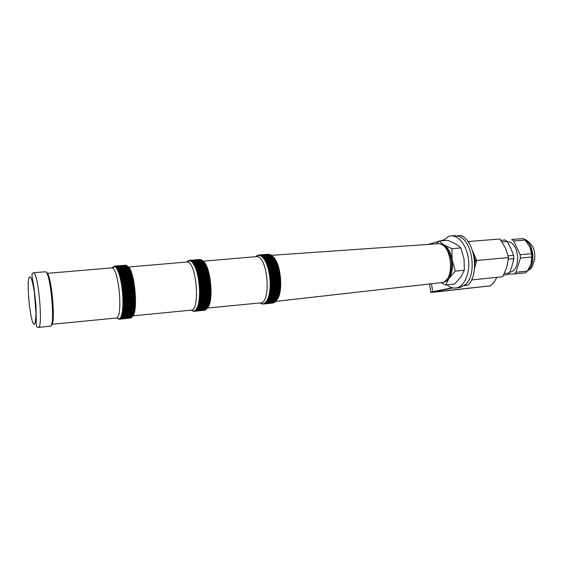 <?xml version="1.0" encoding="UTF-8"?>
<svg xmlns="http://www.w3.org/2000/svg" width="563" height="563" viewBox="0 0 563 563"><rect width="100%" height="100%" fill="white"/><g stroke="black" fill="none" stroke-linecap="round" stroke-linejoin="round"><path stroke-width="0.84" d="M45.04 271.823L45.427 271.795C50.431 271.204 55.484 324.992 50.529 326.111L38.551 327.413M46.384 272.605C51.339 271.746 56.258 325.132 51.226 325.182M114.085 266.299L115.563 266.208L115.007 266.7L115.788 266.327L115.105 266.756L116.238 266.658L115.556 267.101L116.471 266.876L115.908 267.46L116.696 267.122L116.006 267.573L116.928 267.397L116.358 268.023L117.16 267.707L116.457 268.164L117.393 268.051L116.815 268.72L117.625 268.424L116.914 268.882L117.857 268.825L117.139 269.29L118.082 269.262L117.498 269.98L118.314 269.719L117.716 270.465L118.54 270.212L117.941 270.972L118.772 270.733L118.167 271.507L118.997 271.282L118.385 272.07L119.215 271.859L118.603 272.661L119.44 272.464L118.694 272.928L119.659 273.09L118.913 273.555L119.87 273.745L119.124 274.202L120.081 274.427L119.447 275.272L120.292 275.131L119.532 275.581L119.645 275.983L120.496 275.856L119.849 276.714L120.693 276.602L119.933 277.045L120.039 277.468L120.89 277.369L120.229 278.242L121.08 278.157L120.412 279.037L121.27 278.966L120.489 279.389L120.595 279.846L121.453 279.79L120.672 280.205L120.771 280.677L121.629 280.634L120.841 281.043L120.939 281.521L121.798 281.493L121.01 281.894L121.101 282.38L121.96 282.366L121.172 282.753L121.256 283.245L122.122 283.252L121.326 283.632L121.411 284.132L122.27 284.146L121.474 284.519L121.552 285.026L122.417 285.054L121.615 285.42L121.692 285.934L122.558 285.976L121.749 286.335L121.826 286.849L122.692 286.905L121.882 287.25L121.953 287.77L122.811 287.841L122.002 288.179L122.065 288.699L122.931 288.784L122.115 289.108L122.178 289.635L123.044 289.734L122.227 290.044L122.284 290.571L123.142 290.684L122.326 290.987L122.375 291.514L123.241 291.634L122.417 291.923L122.467 292.457L123.325 292.591L122.502 292.866L122.544 293.4L123.41 293.548L122.579 293.809L122.621 294.343L123.48 294.505L122.65 294.752L122.685 295.279L123.543 295.455L122.706 295.695L122.741 296.222L123.6 296.398L122.762 296.624L122.79 297.151L123.649 297.341L122.804 297.553L122.825 298.08L123.684 298.284L122.84 298.481L122.861 298.995L123.712 299.213L122.875 299.396L122.882 299.903L123.74 300.128L122.889 300.304L122.903 300.811L123.754 301.043L122.903 301.198L122.91 301.698L123.754 301.944L122.91 302.085L122.903 302.577L123.754 302.831L122.903 302.957L122.896 303.443L123.74 303.703L122.889 303.816L122.882 304.294L123.719 304.562L122.868 304.66L122.854 305.132L123.691 305.406L122.84 305.491L122.818 305.948L123.656 306.23L122.804 306.3L123.614 307.039L122.755 307.095L122.727 307.539L123.557 307.827L122.706 307.87L123.494 308.601L122.643 308.63L122.6 309.045L123.431 309.347L122.572 309.361L123.353 310.079L122.495 310.079L123.269 310.783L122.361 311.149L123.177 311.466L122.319 311.438L123.072 312.12L122.22 312.078L122.966 312.754L122.108 312.697L122.854 313.359L121.995 313.288L122.734 313.936L121.805 314.161L122.6 314.492L121.749 314.393L122.467 315.013L121.538 315.181L122.326 315.512L121.474 315.393L122.178 315.977L121.242 316.089L122.023 316.413L121.179 316.265L121.861 316.821L120.925 316.87L121.699 317.194L120.756 317.222L121.531 317.539L120.686 317.363L121.355 317.856L120.51 317.666L121.172 318.137L120.229 318.081L120.989 318.391L120.144 318.179L120.792 318.609L119.659 318.651L120.405 318.947L119.257 318.876L130.848 317.947M119.996 319.158L130.595 318.039M130.342 318.102L119.215 318.918M127.857 266.524C134.62 269.466 138.554 312.261 132.446 316.399L133.691 313.443L134.522 309.249L135 297.327L133.776 284.357L131.221 273.217L129.166 268.34L126.865 265.637L116.013 266.475M125.5 265.236L114.697 266.067M125.76 265.257L114.908 266.053M126.021 265.307L115.126 266.074M126.288 265.384L115.345 266.123M126.548 265.497L115.563 266.208M126.816 265.645L115.788 266.327M132.453 316.413L132.016 316.997L121.172 318.137M120.989 318.391L132.016 316.997M120.792 318.609L131.791 317.25M120.602 318.792L131.566 317.469M120.405 318.947L131.327 317.659M120.201 319.066L131.088 317.821M115.471 266.728L115.105 266.756M115.753 266.883L115.331 266.911M127.104 265.82L116.238 266.658M116.034 267.066L115.556 267.101M127.344 266.032L116.471 266.876M116.33 267.277L115.781 267.319M127.583 266.278L116.696 267.122M116.625 267.524L116.006 267.573M127.822 266.552L116.928 267.397M116.935 267.798L116.231 267.854M128.061 266.855L117.16 267.707M117.252 268.101L116.457 268.164M128.301 267.2L117.393 268.051M117.576 268.438L116.689 268.509M128.54 267.566L117.625 268.424M128.927 267.939L116.914 268.882M128.779 267.967L117.857 268.825M129.166 268.34L117.139 269.29M129.018 268.396L118.082 269.262M129.399 268.769L117.364 269.726M129.258 268.854L118.314 269.719M129.638 269.234L117.59 270.191M129.49 269.346L118.54 270.212M129.87 269.719L117.815 270.683M129.729 269.86L118.772 270.733M130.102 270.24L118.04 271.204M129.962 270.409L118.997 271.282M130.327 270.782L118.258 271.746M130.187 270.979L119.215 271.859M130.553 271.352L118.483 272.323M130.419 271.577L119.44 272.464M130.778 271.95L118.694 272.928M130.644 272.203L119.659 273.09M131.003 272.569L118.913 273.555M130.862 272.851L119.87 273.745M131.221 273.217L119.124 274.202M131.08 273.527L120.081 274.427M131.432 273.885L119.328 274.878M131.299 274.223L120.292 275.131M131.643 274.582L119.532 275.581M131.503 274.948L120.496 275.856M131.848 275.3L119.736 276.299M131.714 275.687L120.693 276.602M132.052 276.032L119.933 277.045M131.911 276.454L120.89 277.369M132.249 276.792L120.123 277.805M132.108 277.235L121.08 278.157M132.446 277.566L120.313 278.586M120.412 279.037L132.551 278.016M132.298 278.038L121.27 278.966M132.629 278.361L120.489 279.389M120.595 279.846L132.734 278.819M132.488 278.854L121.453 279.79M132.812 279.178L120.672 280.205M120.771 280.677L132.91 279.642M132.664 279.691L121.629 280.634M132.988 280.008L120.841 281.043M120.939 281.521L133.086 280.48M132.84 280.543L121.798 281.493M133.157 280.853L121.01 281.894M121.101 282.38L133.255 281.331M133.009 281.416L121.96 282.366M133.325 281.704L121.172 282.753M121.256 283.245L133.417 282.197M133.171 282.295L122.122 283.252M133.48 282.577L121.326 283.632M121.411 284.132L133.565 283.076M133.325 283.189L122.27 284.146M133.635 283.463L121.474 284.519M121.552 285.026L133.713 283.963M133.473 284.09L122.417 285.054M133.776 284.357L121.615 285.42M121.692 285.934L133.853 284.864M133.614 285.005L122.558 285.976M133.917 285.258L121.749 286.335M121.826 286.849L133.987 285.772M133.748 285.927L122.692 286.905M134.043 286.173L121.882 287.25M121.953 287.77L134.114 286.687M133.874 286.856L122.811 287.841M134.17 287.095L122.002 288.179M122.065 288.699L134.233 287.616M133.994 287.792L122.931 288.784M134.283 288.017L122.115 289.108M122.178 289.635L134.346 288.538M134.107 288.735L123.044 289.734M134.395 288.946L122.227 290.044M122.284 290.571L134.451 289.473M134.205 289.685L123.142 290.684M134.494 289.882L122.326 290.987M122.375 291.514L134.543 290.409M134.304 290.628L123.241 291.634M134.585 290.818L122.417 291.923M122.467 292.457L134.634 291.345M134.388 291.578L123.325 292.591M134.67 291.754L122.502 292.866M122.544 293.4L134.712 292.281M134.466 292.528L123.41 293.548M134.747 292.69L122.579 293.809M122.621 294.343L134.782 293.217M134.536 293.478L123.48 294.505M134.81 293.626L122.65 294.752M122.685 295.279L134.846 294.153M134.599 294.421L123.543 295.455M134.874 294.555L122.706 295.695M122.741 296.222L134.902 295.082M134.656 295.364L123.6 296.398M134.923 295.484L122.762 296.624M122.79 297.151L134.944 296.011M134.698 296.307L123.649 297.341M134.965 296.412L122.804 297.553M122.825 298.08L134.986 296.926M134.733 297.236L123.684 298.284M135 297.327L122.84 298.481M122.861 298.995L135.014 297.841M134.761 298.158L123.712 299.213M135.021 298.235L122.875 299.396M122.882 299.903L135.036 298.749M134.782 299.073L123.74 300.128M135.043 299.136L122.889 300.304M122.903 300.811L135.043 299.643M134.789 299.98L123.754 301.043M135.05 300.03L122.903 301.198M122.91 301.698L135.05 300.529M134.789 300.874L123.754 301.944M135.05 300.909L122.91 302.085M122.903 302.577L135.043 301.402M134.782 301.754L123.754 302.831M135.036 301.775L122.903 302.957M122.896 303.443L135.029 302.261M134.768 302.627L123.74 303.703M135.021 302.634L122.889 303.816M122.882 304.294L135.007 303.105M134.74 303.478L123.719 304.562M134.993 303.471L122.868 304.66M122.854 305.132L134.972 303.936M134.712 304.323L123.691 305.406M134.958 304.294L122.84 305.491M122.818 305.948L134.937 304.752M134.67 305.139L123.656 306.23M122.776 306.751L134.888 305.554M134.613 305.948L123.614 307.039M122.727 307.539L134.831 306.328M134.557 306.729L123.557 307.827M122.671 308.299L134.768 307.088M134.487 307.497L123.494 308.601M122.6 309.045L134.691 307.834M134.416 308.243L123.431 309.347M122.53 309.77L134.613 308.552M134.332 308.967L123.353 310.079M122.445 310.466L134.522 309.249M134.24 309.671L123.269 310.783M122.361 311.149L134.423 309.924M134.142 310.347L123.177 311.466M122.262 311.803L134.318 310.572M134.029 311.001L123.072 312.12M122.157 312.43L134.205 311.198M133.917 311.635L122.966 312.754M122.044 313.035L134.085 311.796M133.797 312.233L122.854 313.359M121.932 313.612L133.959 312.374M133.663 312.81L122.734 313.936M121.805 314.161L133.832 312.922M133.53 313.359L122.6 314.492M121.671 314.689L133.691 313.443M133.382 313.887L122.467 315.013M121.538 315.181L133.544 313.936M133.234 314.379L122.326 315.512M121.39 315.646L133.389 314.4M133.079 314.844L122.178 315.977M121.242 316.089L133.227 314.837M132.917 315.28L122.023 316.413M121.087 316.497L121.967 316.406M132.748 315.681L121.861 316.821M120.925 316.87L121.714 316.793M132.572 316.054L121.699 317.194M120.756 317.222L121.46 317.145M132.389 316.399L121.531 317.539M120.588 317.539L121.207 317.476M132.206 316.716L121.355 317.856M120.412 317.828L120.954 317.764M120.229 318.081L120.707 318.032M120.039 318.299L120.461 318.257M119.849 318.496L120.215 318.454M119.785 319.214L118.842 318.968L119.574 319.242M118.631 318.968L119.356 319.228L118.913 318.883M118.42 318.932L119.145 319.193L118.209 318.869L118.716 318.82M118.209 318.869L118.92 319.115M117.991 318.778L118.455 318.728M112.966 267.608L112.48 267.643M113.473 267.326L112.663 267.39M113.916 267.08L112.846 267.165M114.289 266.876L113.029 266.968M114.606 266.7L113.219 266.806M111.277 267.925L112.262 268.002C119.138 269.522 123.072 318.004 116.344 318.004L52 324.295M197.149 273.189L197.972 273.132L197.233 273.534L197.353 273.977L198.176 273.935L197.437 274.322L197.543 274.779L198.373 274.751L197.627 275.131L197.733 275.596L198.556 275.581L197.81 275.954L197.909 276.426L198.739 276.426L197.986 276.792L198.085 277.27L198.908 277.285L198.155 277.643L198.246 278.129L199.07 278.15L198.31 278.502L198.394 278.988L199.225 279.03L198.458 279.368L198.542 279.867L199.372 279.917L198.598 280.247L198.676 280.747L199.506 280.81L198.732 281.134L198.802 281.634L199.633 281.711L198.852 282.021L198.922 282.527L199.745 282.619L198.964 282.922L199.028 283.428L199.851 283.527L199.07 283.822L199.126 284.329L199.949 284.442L199.161 284.723L199.211 285.23L200.034 285.357L199.246 285.624L199.288 286.138L200.111 286.278L199.316 286.532L199.351 287.039L200.175 287.193L199.379 287.433L199.408 287.946L200.231 288.108L199.429 288.333L199.457 288.847L200.28 289.016L199.471 289.234L199.492 289.741L200.308 289.924L199.506 290.128L199.52 290.628L200.337 290.825L199.527 291.015L199.534 291.514L200.351 291.718L199.534 291.901L199.541 292.394L200.351 292.605L199.534 292.774L199.534 293.26L200.344 293.485L199.527 293.633L199.513 294.118L200.322 294.35L199.506 294.491L199.492 294.97L200.294 295.209L199.478 295.336L199.45 295.8L200.252 296.054L199.436 296.159L199.408 296.624L200.203 296.884L199.379 296.983L200.139 297.7L199.316 297.785L199.281 298.228L200.069 298.496L199.246 298.566L199.992 299.284L199.112 299.762L199.9 300.044L199.133 299.762L210.252 298.657L210.646 287.799L209.169 275.828L206.276 266.32L204.496 262.984L202.504 260.669L192.469 261.45L191.835 261.886L192.764 261.739L192.124 262.175L193.053 262.055L192.567 262.682L193.341 262.4L192.694 262.837L193.63 262.773L193.13 263.442L193.911 263.181L193.257 263.625L194.2 263.611L193.693 264.314L194.481 264.075L193.813 264.519L194.756 264.561L194.242 265.293L195.037 265.074L194.509 265.82L195.305 265.616L194.622 266.06L195.572 266.186L195.037 266.961L195.84 266.785L195.15 267.221L196.1 267.397L195.544 268.192L196.353 268.044L195.65 268.474L196.607 268.706L196.03 269.522L196.846 269.396L196.135 269.818L197.085 270.099L196.494 270.93L197.317 270.831L196.719 271.662L197.543 271.577L196.937 272.415L197.761 272.344L197.029 272.752L197.149 273.189L208.317 272.246M199.45 296.968L199.478 296.617M199.513 296.152L199.534 295.793M199.562 295.322L199.584 294.956M199.605 294.47L199.619 294.111M199.633 293.619L199.64 293.253M199.647 290.987L199.64 290.621M199.633 290.1L199.619 289.727M258.297 255.518L257.249 255.602L258.086 255.145L259.74 254.962L259.191 255.342L260.078 255.018L259.522 255.405L260.753 255.215L260.197 255.609L261.098 255.363L260.725 255.855L261.436 255.532L261.056 256.052L261.781 255.736L261.204 256.151L262.464 256.235L262.069 256.812L262.801 256.524L262.21 256.946L263.139 256.848L262.548 257.27L263.477 257.2L263.062 257.833L263.808 257.572L263.385 258.227L264.138 257.981L263.526 258.403L264.469 258.41L263.85 258.839L264.786 258.874L264.343 259.571L265.11 259.36L264.652 260.071L265.419 259.867L264.962 260.592L265.729 260.409L265.089 260.831L266.032 260.965L265.553 261.718L266.334 261.556L265.842 262.309L266.623 262.161L265.968 262.576L266.904 262.794L266.398 263.568L267.186 263.442L266.517 263.85L267.453 264.117L266.925 264.906L267.721 264.807L267.179 265.602L267.974 265.518L267.425 266.32L268.22 266.25L267.657 267.059L268.452 266.996L267.889 267.805L268.685 267.763L267.981 268.136L268.101 268.572L268.903 268.537L268.192 268.91L268.312 269.353L269.107 269.332L268.396 269.698L268.509 270.149L269.304 270.141L268.593 270.493L268.699 270.951L269.494 270.958L268.776 271.31L268.875 271.767L269.67 271.788L268.945 272.126L269.044 272.598L269.839 272.626L269.107 272.956L269.198 273.435L269.994 273.477L269.262 273.801L269.339 274.272L270.141 274.336L269.403 274.645L269.473 275.124L270.275 275.201L269.529 275.497L269.6 275.983L270.395 276.067L269.649 276.363L269.705 276.848L270.5 276.94L269.754 277.221L269.811 277.714L270.599 277.819L269.846 278.087L269.895 278.579L270.69 278.699L269.93 278.959L269.973 279.445L270.761 279.579L270.001 279.825L270.036 280.318L270.824 280.458L270.057 280.698L270.085 281.183L270.873 281.338L270.099 281.563L270.12 282.049L270.909 282.211L270.134 282.429L270.149 282.915L270.93 283.083L270.156 283.288L270.163 283.773L270.944 283.956L270.163 284.146L270.163 284.625L270.944 284.815L270.163 284.991L270.156 285.469L270.93 285.673L270.149 285.835L270.134 286.307L270.902 286.518L270.12 286.666L270.099 287.137L270.866 287.355L270.078 287.496L270.05 287.953L270.81 288.186L270.022 288.305L270.747 289.002L269.959 289.108L269.916 289.558L270.676 289.804L269.881 289.903L270.585 290.592L269.797 290.677L270.486 291.367L269.635 291.866L270.381 292.127L269.586 292.19L270.254 292.873L269.388 293.323L270.12 293.597L269.325 293.633L269.973 294.308L269.093 294.709L269.818 294.998L268.931 295.371L269.656 295.666L268.861 295.652L269.473 296.314L268.579 296.638L269.29 296.94L268.495 296.905L269.086 297.538L268.298 297.496L268.882 298.123L267.967 298.369L268.664 298.679L267.875 298.608L268.438 299.206L267.65 299.129L268.199 299.713L267.277 299.889L267.96 300.199L267.031 300.339L267.707 300.649L266.778 300.769L267.446 301.078L266.517 301.17L267.179 301.479L266.25 301.543L266.904 301.852L266.13 301.698L266.623 302.197L265.849 302.035L266.334 302.514L265.56 302.338L266.039 302.795L264.807 302.993L265.433 303.288L264.195 303.373L264.807 303.654L263.561 303.633L273.435 302.852M264.167 303.907L273.076 302.964M263.836 303.985L272.71 303.049M273.189 256.911C280.916 263.385 283.513 291.782 277.087 299.537M268.305 254.251L259.071 254.948M268.678 254.272L259.402 254.94M269.051 254.328L259.74 254.962M269.424 254.406L260.078 255.018M269.804 254.518L260.416 255.102M270.177 254.659L260.753 255.215M270.55 254.828L261.098 255.363M270.923 255.032L261.436 255.532M271.296 255.257L261.781 255.736M271.669 255.518L262.119 255.975M272.035 255.806L262.464 256.235M272.401 256.123L262.801 256.524M276.813 299.959L279.199 294.336L280.444 285.321L280.036 275.912L277.967 266.186L275.532 260.31L272.429 256.123L263.139 256.848M272.816 256.517L262.548 257.27M267.179 301.479L276.44 300.508L276.707 300.114L267.446 301.078M266.904 301.852L276.412 300.515M266.623 302.197L276.109 300.888M266.334 302.514L275.8 301.233M266.039 302.795L275.476 301.55M265.736 303.056L275.152 301.838M265.433 303.288L274.821 302.099M265.124 303.485L274.484 302.331M264.807 303.654L274.139 302.535M264.49 303.795L273.787 302.704M258.473 255.412L257.565 255.482M258.593 255.342L257.882 255.398M260.24 255.461L259.86 255.489M260.627 255.581L260.197 255.609M261.021 255.722L260.535 255.764M261.415 255.898L260.866 255.94M261.816 256.102L261.204 256.151M262.224 256.334L261.542 256.383M262.639 256.594L261.879 256.651M263.055 256.883L262.21 256.946M272.766 256.468L263.477 257.2M273.104 256.812L262.879 257.622M273.104 256.841L263.808 257.572M273.435 257.192L263.202 258.002M273.442 257.249L264.138 257.981M273.766 257.594L263.526 258.403M273.773 257.678L264.469 258.41M274.097 258.023L263.85 258.839M274.104 258.128L264.786 258.874M274.42 258.48L264.167 259.297M274.427 258.614L265.11 259.36M274.737 258.966L264.476 259.782M274.744 259.121L265.419 259.867M275.047 259.473L264.786 260.296M275.061 259.656L265.729 260.409M275.356 260L265.089 260.831M275.37 260.212L266.032 260.965M275.659 260.556L265.391 261.387M275.673 260.796L266.334 261.556M275.961 261.133L265.68 261.971M275.969 261.401L266.623 262.161M276.25 261.739L265.968 262.576M276.257 262.027L266.904 262.794M276.532 262.358L266.243 263.202M276.539 262.675L267.186 263.442M276.806 263.005L266.517 263.85M276.813 263.343L267.453 264.117M277.08 263.667L266.785 264.519M277.08 264.033L267.721 264.807M277.341 264.35L267.038 265.208M277.334 264.737L267.974 265.518M277.587 265.053L267.291 265.919M277.587 265.462L268.22 266.25M277.833 265.771L267.531 266.644M267.657 267.059L277.967 266.186M277.826 266.208L268.452 266.996M278.066 266.51L267.763 267.383M267.889 267.805L278.199 266.932M278.052 266.968L268.685 267.763M278.298 267.263L267.981 268.136M268.101 268.572L278.418 267.692M278.277 267.742L268.903 268.537M278.509 268.03L268.192 268.91M268.312 269.353L278.629 268.467M278.488 268.53L269.107 269.332M278.713 268.811L268.396 269.698M268.509 270.149L278.826 269.255M278.685 269.332L269.304 270.141M278.91 269.607L268.593 270.493M268.699 270.951L279.016 270.057M278.875 270.141L269.494 270.958M279.1 270.409L268.776 271.31M268.875 271.767L279.199 270.866M279.058 270.972L269.67 271.788M279.269 271.225L268.945 272.126M269.044 272.598L279.368 271.69M279.227 271.802L269.839 272.626M279.438 272.049L269.107 272.956M269.198 273.435L279.522 272.52M279.382 272.647L269.994 273.477M279.586 272.886L269.262 273.801M269.339 274.272L279.67 273.358M279.522 273.498L270.141 274.336M279.727 273.731L269.403 274.645M269.473 275.124L279.804 274.209M279.656 274.357L270.275 275.201M279.86 274.575L269.529 275.497M269.6 275.983L279.924 275.061M279.783 275.223L270.395 276.067M279.973 275.434L269.649 276.363M269.705 276.848L280.036 275.912M279.888 276.095L270.5 276.94M280.078 276.285L269.754 277.221M269.811 277.714L280.135 276.771M279.987 276.968L270.599 277.819M280.177 277.151L269.846 278.087M269.895 278.579L280.219 277.636M280.071 277.841L270.69 278.699M280.254 278.009L269.93 278.959M269.973 279.445L280.297 278.502M280.149 278.713L270.761 279.579M280.325 278.875L270.001 279.825M270.036 280.318L280.36 279.361M280.205 279.593L270.824 280.458M280.381 279.741L270.057 280.698M270.085 281.183L280.409 280.226M280.254 280.465L270.873 281.338M280.423 280.599L270.099 281.563M270.12 282.049L280.444 281.085M280.29 281.338L270.909 282.211M280.458 281.465L270.134 282.429M270.149 282.915L280.473 281.943M280.311 282.204L270.93 283.083M280.48 282.316L270.156 283.288M270.163 283.773L280.48 282.795M280.325 283.069L270.944 283.956M280.487 283.168L270.163 284.146M270.163 284.625L280.48 283.646M280.318 283.928L270.944 284.815M280.48 284.012L270.163 284.991M270.156 285.469L280.473 284.484M280.304 284.779L270.93 285.673M280.458 284.85L270.149 285.835M270.134 286.307L280.444 285.321M280.275 285.617L270.902 286.518M280.43 285.68L270.12 286.666M270.099 287.137L280.409 286.145M280.233 286.454L270.866 287.355M280.388 286.497L270.078 287.496M270.05 287.953L280.353 286.954M280.177 287.278L270.81 288.186M280.332 287.306L270.022 288.305M269.994 288.763L280.297 287.763M280.114 288.087L270.747 289.002M280.261 288.108L269.959 289.108M269.916 289.558L280.219 288.552M280.036 288.889L270.676 289.804M280.184 288.896L269.881 289.903M269.839 290.339L280.135 289.333M279.945 289.678L270.585 290.592M280.092 289.663L269.797 290.677M269.74 291.106L280.029 290.093M279.839 290.445L270.486 291.367M269.635 291.866L279.924 290.846M279.727 291.205L270.381 292.127M269.515 292.598L279.797 291.578M279.6 291.944L270.254 292.873M269.388 293.323L279.663 292.296M279.459 292.661L270.12 293.597M269.248 294.027L279.522 292.992M279.311 293.372L269.973 294.308M269.093 294.709L279.361 293.675M279.149 294.055L269.818 294.998M268.931 295.371L279.199 294.336M278.981 294.723L269.656 295.666M268.762 296.018L279.016 294.977M278.798 295.364L269.473 296.314M268.579 296.638L278.826 295.596M278.601 295.99L269.29 296.94M268.382 297.236L278.629 296.194M278.396 296.588L269.086 297.538M268.185 297.82L278.425 296.771M278.185 297.165L268.882 298.123M267.967 298.369L278.206 297.32M277.96 297.721L268.664 298.679M267.749 298.904L277.974 297.848M277.728 298.249L268.438 299.206M267.516 299.41L277.742 298.355M277.489 298.756L268.199 299.713M267.277 299.889L277.496 298.833M277.235 299.234L267.96 300.199M267.031 300.339L277.242 299.284M276.982 299.685L267.707 300.649M266.778 300.769L276.982 299.713M266.517 301.17L267.439 301.078M266.25 301.543L267.073 301.458M265.968 301.895L266.714 301.817M265.687 302.211L266.355 302.141M265.398 302.5L266.003 302.437M265.103 302.76L265.645 302.704M264.807 302.993L265.286 302.943M264.497 303.197L264.927 303.154M264.195 303.373L264.568 303.33M263.512 304.034L262.112 303.746M261.936 303.767L262.513 304.006L261.915 303.668M261.598 303.703L262.175 303.936L261.654 303.57M261.267 303.612L261.837 303.837L261.338 303.45M260.936 303.492L261.499 303.71M260.606 303.344L260.958 303.302M256.545 256.573L255.961 256.622M256.594 256.545L255.743 256.615M257.045 256.278L256.031 256.355M257.439 256.038L256.327 256.123M257.777 255.834L256.629 255.919M258.065 255.658L256.939 255.75M255.813 256.672L256.686 256.601C268.002 255.729 271.577 304.442 260.12 302.922L207.325 308.06M439.478 243.786L443.947 244.926L439.027 241.013L436.402 243.835M440.977 282.732L445.699 285.005L449.021 278.291C447.261 280.775 445.199 282.126 442.842 282.344M439.027 241.013L447.93 240.331L455.756 243.983L459.387 246.524L460.9 247.945L451.871 248.691L443.947 244.926C448.12 247.685 450.85 252.724 452.145 260.036L451.871 248.691M460.9 247.945L464.039 258.966L464.334 270.268L460.837 277.087L454.601 284.062L445.699 285.005M455.305 271.148L452.145 260.036C453.102 267.453 452.061 273.534 449.021 278.291L455.305 271.148L464.334 270.268M531.198 263.188C532.598 257.537 532.112 252.055 529.741 246.728L531.592 253.695L531.824 256.981L530.965 263.956L527.341 271.134L515.982 272.295L514.216 273.97L508.389 274.082M514.216 273.97L525.546 272.802L527.341 271.134M529.607 246.453L525.117 240.063L523.104 238.571L511.739 239.479L513.737 240.978L520.163 254.729L520.402 258.044L515.982 272.295M511.739 239.479L523.104 238.571M504.371 273.484L509.48 272.964L512.041 265.799L513.857 258.649L513.618 255.321L510.782 248.353L507.214 241.506L505.229 240L500.929 240.324L505.229 240M509.48 272.964L507.72 274.645L503.575 275.068M509.811 272.126C521.697 270.866 519.304 241.323 507.333 241.724M508.389 259.156L513.857 258.649M508.136 255.82L513.618 255.321M502.034 241.928L507.214 241.506M531.824 256.981L520.402 258.044M531.592 253.695L520.163 254.729M525.117 240.063L513.737 240.978M469.331 243.589L468.416 241.506L467.98 241.541L499.972 239.022L505.546 248.114L508.488 257.544L506.911 267.059L502.696 276.714L471.491 279.973M474.496 260.437L474.532 260.873M473.49 254.152L474.306 257.657M474.729 263.611L474.672 264.716M474.088 257.157L475.58 260.563L474.672 263.801M474.489 268.467L476.748 260.458L472.702 251.246M508.488 257.544L476.748 260.458M499.972 239.022L468.416 241.506M475.58 260.563L474.651 260.648M442.778 240.725L448.739 236.305L451.625 235.862C459.464 235.763 467.353 246.833 468.606 260.338C469.943 273.829 464.313 286.328 456.614 287.869L454.967 288.08C452.173 288.143 449.492 287.074 446.931 284.871M456.29 287.932L460.098 287.496L465.39 284.568C477.508 274.575 472.301 239.549 458.289 236.136L453.651 235.707M464.545 285.3L465.39 284.568M464.813 285.251L468.303 284.871C479.542 273.674 474.595 240.485 461.055 235.517L457.564 235.777L458.289 236.136M452.195 287.77L430.779 292.106C429.583 292.521 431.392 292.471 436.205 291.958L490.415 285.821L438.457 291.514L434.671 291.613L452.948 287.932M496.714 277.341C495.25 280.86 493.153 283.689 490.415 285.821M428.183 244.412L438.739 241.309M439.992 240.943L443.44 239.929M463.975 285.737L468.303 284.871M123.086 305.463L123.107 305.104M123.128 304.632L123.142 304.266M123.107 297.482L123.093 297.123M121.615 283.611L121.552 283.245M121.453 282.732L121.383 282.352M120.742 279.368L120.658 279.016M199.077 300.093L199.795 300.797L198.971 300.825L199.682 301.522L198.859 301.536L199.562 302.232L198.739 302.232L199.436 302.915L198.612 302.908L199.295 303.584L198.387 303.914L199.147 304.224L198.324 304.182L198.992 304.836L198.077 305.118L198.823 305.435L198 305.371L198.648 305.998L197.726 306.223L198.472 306.539L197.648 306.455L198.282 307.053L197.353 307.229L198.077 307.546L197.261 307.433L197.873 308.003L197.064 307.877L197.662 308.44L196.853 308.299L197.444 308.841L196.508 308.904L197.219 309.214L196.41 309.059L196.987 309.559L196.051 309.566L196.747 309.875L195.572 310.114L196.262 310.417L195.46 310.22L196.008 310.642L195.065 310.544L195.748 310.832L194.552 310.846L195.22 311.128L194.284 310.952L204.967 310.1M194.953 311.226L204.658 310.206M204.334 310.283L193.581 311.072M203.264 261.408C210.851 266.566 214.031 301.395 207.501 307.792M199.879 259.536L189.611 260.303L189.013 260.676L190.449 260.317L189.844 260.718L190.737 260.387L190.287 260.845L191.019 260.486L190.568 260.972L191.307 260.62L190.85 261.126L191.596 260.782L191.139 261.309L191.892 260.972L191.265 261.401L192.18 261.197L191.709 261.767L192.469 261.45M200.203 259.564L190.167 260.282M200.527 259.634L190.449 260.317M200.857 259.726L190.737 260.387M201.181 259.853L191.019 260.486M201.505 260.015L191.307 260.62M201.828 260.205L191.596 260.782M202.152 260.423L191.892 260.972M202.476 260.676L192.18 261.197M196.987 309.559L206.994 308.51L208.908 304.787L210.252 298.657M196.747 309.875L206.98 308.51M196.508 310.164L206.712 308.834M196.262 310.417L206.438 309.115M196.008 310.642L206.157 309.376M195.748 310.832L205.861 309.601M195.488 310.994L205.572 309.798M195.22 311.128L205.27 309.967M189.471 260.817L188.218 260.915L189.611 260.303M189.654 260.718L188.478 260.803M190.78 260.866L190.407 260.894M191.117 261L190.688 261.035M191.462 261.162L190.977 261.204M191.814 261.359L191.265 261.401M192.166 261.577L191.547 261.626M192.532 261.83L191.835 261.886M202.8 260.958L192.764 261.739M192.898 262.112L192.124 262.175M203.095 261.267L193.053 262.055M193.271 262.421L192.405 262.492M203.391 261.612L193.341 262.4M203.757 261.971L192.694 262.837M203.686 261.985L193.63 262.773M204.045 262.344L192.975 263.217M203.982 262.386L193.911 263.181M204.334 262.745L193.257 263.625M204.27 262.815L194.2 263.611M204.622 263.174L193.538 264.054M204.559 263.273L194.481 264.075M204.904 263.632L193.813 264.519M204.848 263.758L194.756 264.561M205.185 264.117L194.087 265.004M205.129 264.272L195.037 265.074M205.467 264.631L194.355 265.525M205.404 264.807L195.305 265.616M205.741 265.166L194.622 266.06M205.678 265.377L195.572 266.186M206.009 265.729L194.889 266.63M205.952 265.961L195.84 266.785M206.276 266.32L195.15 267.221M206.213 266.581L196.1 267.397M206.537 266.932L195.403 267.84M206.473 267.214L196.353 268.044M206.79 267.566L195.65 268.474M206.727 267.875L196.607 268.706M207.036 268.22L195.896 269.135M206.98 268.558L196.846 269.396M207.283 268.896L196.135 269.818M207.219 269.262L197.085 270.099M207.522 269.6L196.367 270.522M207.458 269.987L197.317 270.831M207.754 270.317L196.593 271.246M207.684 270.733L197.543 271.577M207.979 271.056L196.818 271.992M207.909 271.493L197.761 272.344M208.197 271.809L197.029 272.752M208.12 272.274L197.972 273.132M208.409 272.583L197.233 273.534M197.353 273.977L208.521 273.027M208.331 273.069L198.176 273.935M208.606 273.372L197.437 274.322M197.543 274.779L208.718 273.822M208.528 273.878L198.373 274.751M208.803 274.174L197.627 275.131M197.733 275.596L208.908 274.638M208.718 274.709L198.556 275.581M208.993 274.997L197.81 275.954M197.909 276.426L209.091 275.462M208.901 275.546L198.739 276.426M209.169 275.828L197.986 276.792M198.085 277.27L209.267 276.299M209.077 276.398L198.908 277.285M209.337 276.665L198.155 277.643M198.246 278.129L209.429 277.151M209.239 277.263L199.07 278.15M209.499 277.524L198.31 278.502M198.394 278.988L209.584 278.009M209.394 278.136L199.225 279.03M209.647 278.382L198.458 279.368M198.542 279.867L209.732 278.875M209.542 279.016L199.372 279.917M209.788 279.255L198.598 280.247M198.676 280.747L209.865 279.755M209.675 279.902L199.506 280.81M209.922 280.135L198.732 281.134M198.802 281.634L209.992 280.634M209.802 280.803L199.633 281.711M210.048 281.021L198.852 282.021M198.922 282.527L210.112 281.521M209.922 281.704L199.745 282.619M210.161 281.915L198.964 282.922M199.028 283.428L210.217 282.415M210.027 282.612L199.851 283.527M210.259 282.809L199.07 283.822M199.126 284.329L210.316 283.316M210.126 283.52L199.949 284.442M210.351 283.703L199.161 284.723M199.211 285.23L210.4 284.209M210.21 284.428L200.034 285.357M210.435 284.604L199.246 285.624M199.288 286.138L210.478 285.11M210.281 285.342L200.111 286.278M210.506 285.504L199.316 286.532M199.351 287.039L210.541 286.011M210.351 286.25L200.175 287.193M210.569 286.398L199.379 287.433M199.408 287.946L210.597 286.905M210.4 287.158L200.231 288.108M210.618 287.292L199.429 288.333M199.457 288.847L210.646 287.799M210.442 288.066L200.28 289.016M210.661 288.186L199.471 289.234M199.492 289.741L210.675 288.692M210.478 288.967L200.308 289.924M210.689 289.079L199.506 290.128M199.52 290.628L210.703 289.572M210.499 289.861L200.337 290.825M210.71 289.959L199.527 291.015M199.534 291.514L210.71 290.452M210.506 290.754L200.351 291.718M210.717 290.832L199.534 291.901M199.541 292.394L210.717 291.324M210.506 291.634L200.351 292.605M210.71 291.704L199.534 292.774M199.534 293.26L210.703 292.19M210.499 292.507L200.344 293.485M210.696 292.563L199.527 293.633M199.513 294.118L210.689 293.041M210.478 293.372L200.322 294.35M210.675 293.414L199.506 294.491M199.492 294.97L210.653 293.886M210.442 294.224L200.294 295.209M210.639 294.252L199.478 295.336M199.45 295.8L210.611 294.716M210.4 295.061L200.252 296.054M210.59 295.075L199.436 296.159M199.408 296.624L210.562 295.533M210.344 295.892L200.203 296.884M210.534 295.885L199.379 296.983M199.351 297.433L210.499 296.335M210.281 296.701L200.139 297.7M210.471 296.687L199.316 297.785M199.281 298.228L210.428 297.13M210.203 297.496L200.069 298.496M199.203 299.002L210.344 297.897M210.119 298.277L199.992 299.284M210.02 299.037L199.9 300.044M199.02 300.508L210.147 299.396M209.915 299.783L199.795 300.797M198.908 301.226L210.034 300.114M209.795 300.508L199.682 301.522M198.795 301.93L209.915 300.811M209.668 301.212L199.562 302.232M198.669 302.613L209.781 301.494M209.535 301.895L199.436 302.915M198.535 303.274L209.64 302.148M209.387 302.556L199.295 303.584M198.387 303.914L209.492 302.781M209.232 303.19L199.147 304.224M198.239 304.527L209.33 303.394M209.07 303.809L198.992 304.836M198.077 305.118L209.162 303.985M208.901 304.4L198.823 305.435M197.909 305.681L208.986 304.548M208.718 304.963L198.648 305.998M197.726 306.223L208.803 305.083M208.528 305.505L198.472 306.539M197.543 306.736L208.606 305.596M208.331 306.019L198.282 307.053M197.353 307.229L208.409 306.082M208.127 306.504L198.077 307.546M197.149 307.687L208.197 306.539M207.916 306.962L197.873 308.003M196.944 308.123L207.986 306.976M207.761 307.377L197.662 308.44M196.726 308.524L197.634 308.433M207.465 307.792L197.444 308.841M196.508 308.904L197.317 308.82M207.233 308.165L197.219 309.214M196.283 309.249L197.008 309.171M196.051 309.566L196.698 309.502M195.811 309.854L196.388 309.798M195.572 310.114L196.079 310.058M195.319 310.34L195.769 310.297M195.065 310.544L195.467 310.502M194.678 311.297L193.911 311.05M193.749 311.072L194.404 311.332M193.475 311.086L194.129 311.339L193.482 311.036M193.2 311.065L193.848 311.318L193.32 310.98M192.919 311.022L193.566 311.262L193.095 310.896M192.363 310.832L192.799 310.79M192.082 310.692L192.44 310.656M187.683 261.851L186.972 261.908M188.162 261.577L187.212 261.654M188.577 261.338L187.458 261.422M188.936 261.126L187.704 261.225M189.231 260.958L187.958 261.056M186.437 262.076L187.366 262.034C196.628 262.076 200.421 311.205 191.11 310.178L193.609 311.079M33.52 272.71C32.422 273.125 31.908 274.216 31.985 275.969L34.09 288.143L36.004 305.969L36.271 320.305C35.941 323.971 36.208 326.273 37.088 327.209L38.65 327.363C43.21 326.28 38.129 272.147 33.52 272.71L45.427 271.795M34.491 324.154C30.683 326.772 25.828 280.853 29.466 276.834L30.993 277.735C32.197 280.733 33.323 285.589 34.385 292.317L35.962 313.338C35.842 319.13 35.349 322.733 34.491 324.154M275.68 301.395L442.089 282.563C455.566 280.613 451.829 242.604 438.274 243.709L437.282 243.779M527.587 270.754C535.8 264.948 534.097 244.49 525.019 239.972M520.388 238.775L519.93 238.811M438.457 291.514L438.359 290.839M432.644 291.676L431.511 283.787M116.344 318.004L119.06 318.932M112.262 268.002L114.852 266.559M47.313 273.351L111.833 267.882M259.993 302.936L262.449 303.879M256.51 256.594L258.649 255.306M203.032 261.176L256.686 256.601M271.479 255.335L438.274 243.709C440.555 243.666 442.919 244.785 445.382 247.08C447.881 249.944 449.738 252.625 451.463 261.352C451.737 270.043 450.85 272.309 449.429 275.786C446.987 279.677 445.059 281.753 443.651 281.993M527.109 271.387C531.69 267.249 531.141 270.585 534.66 259.543C534.977 255.102 534.688 251.795 533.794 249.62C532.549 244.933 527.003 239.606 524.019 239.176M455.122 235.601L451.625 235.862M430.779 292.106L429.618 283.998M187.366 262.034L189.696 260.69M132.924 315.836L190.913 310.178M128.441 267.01L187.169 262.013"/></g></svg>
